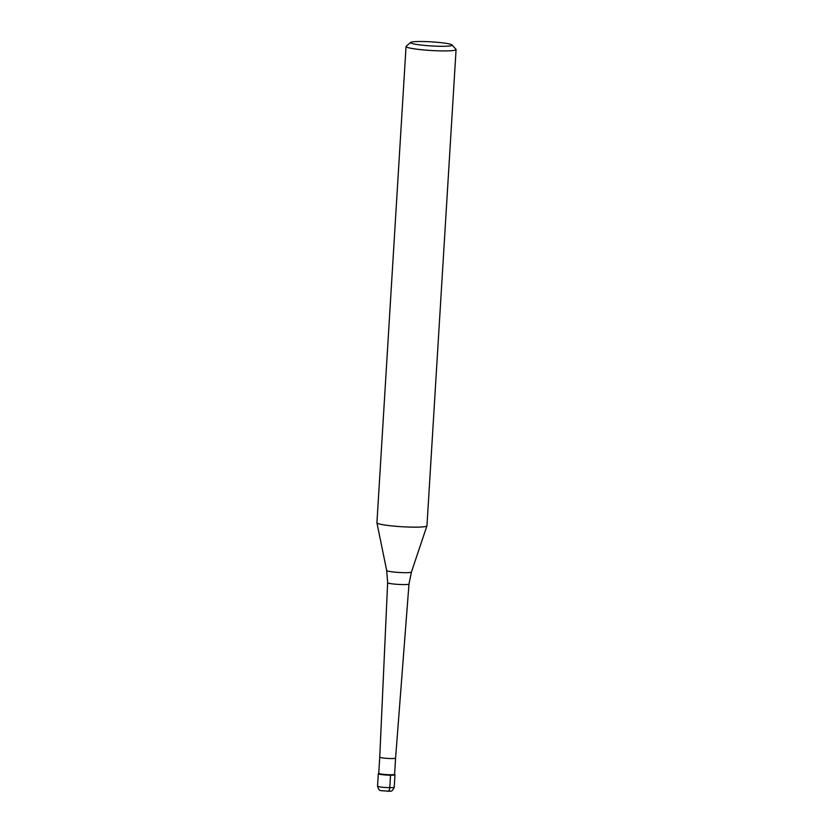 <?xml version="1.0" encoding="UTF-8"?>
<svg xmlns="http://www.w3.org/2000/svg" width="833" height="833" viewBox="0 0 833 833"><rect width="100%" height="100%" fill="white"/><g stroke="black" fill="none" stroke-linecap="round" stroke-linejoin="round"><path stroke-width="1.25" d="M394.228 787.206L394.988 774.752A8.351 0.812 -176.5 0 1 388.636 775.159A8.351 0.812 -176.5 0 1 379.275 774.18A8.351 0.812 -176.5 0 1 378.307 773.732L377.547 786.185A8.351 0.812 3.5 0 0 378.515 786.623A8.351 0.812 3.5 0 0 387.866 787.601A8.351 0.812 3.5 0 0 394.228 787.206C391.822 792.777 390.552 790.579 390.156 791.246L381.202 790.715C380.733 789.976 379.254 792.006 377.547 786.185M378.796 773.274A7.934 0.771 3.5 0 0 378.755 773.347A7.934 0.771 3.5 0 0 379.671 773.763A7.934 0.771 3.5 0 0 388.553 774.7A7.934 0.771 3.5 0 0 394.592 774.315L395.581 758.134A7.934 0.771 -176.5 0 1 389.542 758.509A7.934 0.771 -176.5 0 1 380.66 757.582A7.934 0.771 -176.5 0 1 379.744 757.166A7.934 0.771 -176.5 0 1 379.744 757.155L378.755 773.347M378.755 773.305L378.349 773.659A8.351 0.812 3.5 0 0 379.275 774.18A8.351 0.812 3.5 0 0 389.021 775.169A8.351 0.812 3.5 0 0 394.957 774.669L394.603 774.274M406.046 46.513L376.922 522.749A25.063 2.447 3.5 0 0 376.922 522.812A25.063 2.447 3.5 0 0 379.817 524.082A25.063 2.447 3.5 0 0 407.566 527.008A25.063 2.447 3.5 0 0 426.944 525.873A25.063 2.447 3.5 0 0 426.954 525.81L456.078 49.574A25.063 2.447 -176.5 0 1 437.013 50.782A25.063 2.447 -176.5 0 1 408.941 47.845A25.063 2.447 -176.5 0 1 406.046 46.513A25.063 2.447 -176.5 0 1 406.181 46.284L410.586 42.431A20.887 2.041 -176.5 0 1 427.36 41.65A20.887 2.041 -176.5 0 1 449.747 44.055A20.887 2.041 -176.5 0 1 452.08 44.961A20.887 2.041 -176.5 0 1 437.263 46.211A20.887 2.041 -176.5 0 1 412.887 43.733A20.887 2.041 -176.5 0 1 410.586 42.431M452.08 44.961L455.974 49.324A25.063 2.447 -176.5 0 1 456.078 49.574M387.793 791.35A4.175 1.968 -89.5 0 0 389.782 787.654L390.542 775.2M388.886 583.277A10.694 1.041 -176.5 0 1 387.647 582.704L386.689 570.522A12.391 1.208 3.5 0 0 388.126 571.157A12.391 1.208 3.5 0 0 401.85 572.604A12.391 1.208 3.5 0 0 411.429 572.042L408.993 584.016A10.694 1.041 -176.5 0 1 400.85 584.527A10.694 1.041 -176.5 0 1 388.886 583.277M379.744 757.166L387.647 582.704M395.581 758.134L408.993 584.016M386.689 570.522L376.922 522.812M411.429 572.042L426.944 525.873"/></g></svg>
